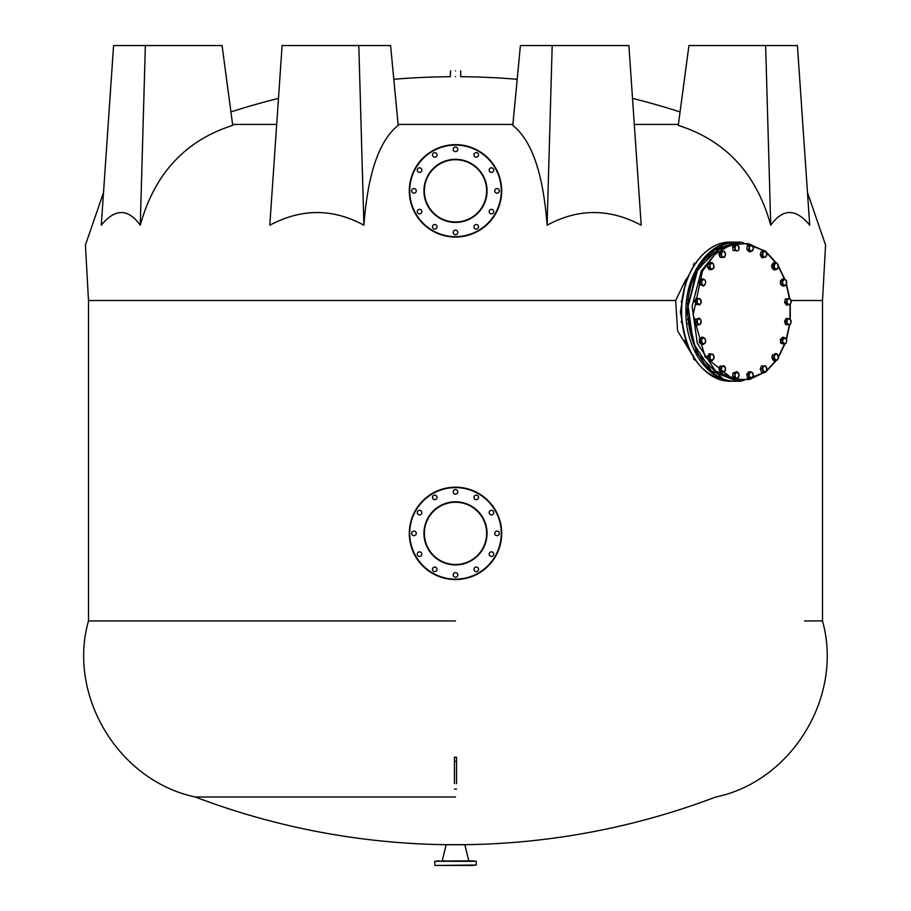 <?xml version="1.0" encoding="UTF-8"?>
<svg xmlns="http://www.w3.org/2000/svg" width="911" height="911" viewBox="0 0 911 911"><rect width="100%" height="100%" fill="white"/><g stroke="black" fill="none" stroke-linecap="round" stroke-linejoin="round"><path stroke-width="1.37" d="M455.5 487.18A46.188 46.188 0 0 1 501.688 533.368A46.188 46.188 0 0 1 455.5 579.555A46.188 46.188 0 0 1 409.312 533.368A46.188 46.188 0 0 1 455.5 487.18A46.188 46.188 0 0 0 409.312 533.368A46.188 46.188 0 0 0 455.5 579.555M455.5 564.513A31.133 31.133 0 0 0 486.633 533.368A31.133 31.133 0 0 0 455.5 502.234A31.133 31.133 0 0 0 424.367 533.368A31.133 31.133 0 0 0 455.5 564.513A31.133 31.133 0 0 1 424.367 533.368A31.133 31.133 0 0 1 455.5 502.234M476.259 567.041A2.289 2.289 0 0 0 473.971 569.329A2.289 2.289 0 0 0 476.259 571.607A2.289 2.289 0 0 0 478.537 569.329A2.289 2.289 0 0 0 476.259 567.041M455.5 572.609A2.289 2.289 0 0 0 453.211 574.887A2.289 2.289 0 0 0 455.5 577.175A2.289 2.289 0 0 0 457.789 574.887A2.289 2.289 0 0 0 455.5 572.609M434.741 567.041A2.289 2.289 0 0 0 432.463 569.329A2.289 2.289 0 0 0 434.741 571.607A2.289 2.289 0 0 0 437.029 569.329A2.289 2.289 0 0 0 434.741 567.041M419.55 551.85A2.289 2.289 0 0 0 417.261 554.127A2.289 2.289 0 0 0 419.55 556.416A2.289 2.289 0 0 0 421.827 554.127A2.289 2.289 0 0 0 419.55 551.85M413.981 531.09A2.289 2.289 0 0 0 411.704 533.368A2.289 2.289 0 0 0 413.981 535.657A2.289 2.289 0 0 0 416.27 533.368A2.289 2.289 0 0 0 413.981 531.09M419.55 510.331A2.289 2.289 0 0 0 417.261 512.608A2.289 2.289 0 0 0 419.55 514.897A2.289 2.289 0 0 0 421.827 512.608A2.289 2.289 0 0 0 419.55 510.331M434.741 495.128A2.289 2.289 0 0 0 432.463 497.417A2.289 2.289 0 0 0 434.741 499.695A2.289 2.289 0 0 0 437.029 497.417A2.289 2.289 0 0 0 434.741 495.128M455.5 489.571A2.289 2.289 0 0 0 453.211 491.849A2.289 2.289 0 0 0 455.5 494.138A2.289 2.289 0 0 0 457.789 491.849A2.289 2.289 0 0 0 455.5 489.571M476.259 495.128A2.289 2.289 0 0 0 473.971 497.417A2.289 2.289 0 0 0 476.259 499.695A2.289 2.289 0 0 0 478.537 497.417A2.289 2.289 0 0 0 476.259 495.128M491.45 510.331A2.289 2.289 0 0 0 489.173 512.608A2.289 2.289 0 0 0 491.45 514.897A2.289 2.289 0 0 0 493.739 512.608A2.289 2.289 0 0 0 491.45 510.331M491.45 551.85A2.289 2.289 0 0 0 489.173 554.127A2.289 2.289 0 0 0 491.45 556.416A2.289 2.289 0 0 0 493.739 554.127A2.289 2.289 0 0 0 491.45 551.85M497.019 531.09A2.289 2.289 0 0 0 494.73 533.368A2.289 2.289 0 0 0 497.019 535.657A2.289 2.289 0 0 0 499.296 533.368A2.289 2.289 0 0 0 497.019 531.09M455.5 237.042A46.188 46.188 0 0 1 409.312 190.854A46.188 46.188 0 0 1 455.5 144.667A46.188 46.188 0 0 1 501.688 190.854A46.188 46.188 0 0 1 455.5 237.042A46.188 46.188 0 0 0 501.688 190.854A46.188 46.188 0 0 0 455.5 144.667M455.5 159.721A31.133 31.133 0 0 0 424.367 190.854A31.133 31.133 0 0 0 455.5 221.999A31.133 31.133 0 0 0 486.633 190.854A31.133 31.133 0 0 0 455.5 159.721A31.133 31.133 0 0 1 486.633 190.854A31.133 31.133 0 0 1 455.5 221.999M434.741 157.182A2.289 2.289 0 0 0 437.029 154.904A2.289 2.289 0 0 0 434.741 152.615A2.289 2.289 0 0 0 432.463 154.904A2.289 2.289 0 0 0 434.741 157.182M455.5 151.625A2.289 2.289 0 0 0 457.789 149.347A2.289 2.289 0 0 0 455.5 147.058A2.289 2.289 0 0 0 453.211 149.347A2.289 2.289 0 0 0 455.5 151.625M476.259 157.182A2.289 2.289 0 0 0 478.537 154.904A2.289 2.289 0 0 0 476.259 152.615A2.289 2.289 0 0 0 473.971 154.904A2.289 2.289 0 0 0 476.259 157.182M491.45 172.384A2.289 2.289 0 0 0 493.739 170.095A2.289 2.289 0 0 0 491.45 167.818A2.289 2.289 0 0 0 489.173 170.095A2.289 2.289 0 0 0 491.45 172.384M497.019 193.143A2.289 2.289 0 0 0 499.296 190.854A2.289 2.289 0 0 0 497.019 188.577A2.289 2.289 0 0 0 494.73 190.854A2.289 2.289 0 0 0 497.019 193.143M491.45 213.903A2.289 2.289 0 0 0 493.739 211.614A2.289 2.289 0 0 0 491.45 209.336A2.289 2.289 0 0 0 489.173 211.614A2.289 2.289 0 0 0 491.45 213.903M476.259 229.094A2.289 2.289 0 0 0 478.537 226.816A2.289 2.289 0 0 0 476.259 224.527A2.289 2.289 0 0 0 473.971 226.816A2.289 2.289 0 0 0 476.259 229.094M455.5 234.662A2.289 2.289 0 0 0 457.789 232.373A2.289 2.289 0 0 0 455.5 230.096A2.289 2.289 0 0 0 453.211 232.373A2.289 2.289 0 0 0 455.5 234.662M434.741 229.094A2.289 2.289 0 0 0 437.029 226.816A2.289 2.289 0 0 0 434.741 224.527A2.289 2.289 0 0 0 432.463 226.816A2.289 2.289 0 0 0 434.741 229.094M419.55 213.903A2.289 2.289 0 0 0 421.827 211.614A2.289 2.289 0 0 0 419.55 209.336A2.289 2.289 0 0 0 417.261 211.614A2.289 2.289 0 0 0 419.55 213.903M419.55 172.384A2.289 2.289 0 0 0 421.827 170.095A2.289 2.289 0 0 0 419.55 167.818A2.289 2.289 0 0 0 417.261 170.095A2.289 2.289 0 0 0 419.55 172.384M413.981 193.143A2.289 2.289 0 0 0 416.27 190.854A2.289 2.289 0 0 0 413.981 188.577A2.289 2.289 0 0 0 411.704 190.854A2.289 2.289 0 0 0 413.981 193.143M473.971 865.45L435.162 865.45L476.259 865.04L476.259 861.294L434.741 861.294L457.368 860.884M470.235 865.45L464.223 865.45M445.627 865.45L443.759 865.45M443.759 860.884L445.627 860.884M440.765 865.45L437.029 865.45M442.211 860.884L446.162 844.691L464.838 844.691L468.789 860.884M455.5 860.884L473.971 860.884M470.235 860.884L469.108 860.884M437.029 860.884L438.897 860.884M764.113 366.028L765.661 365.903L766.937 369.012L765.661 372.121L764.067 372.121M765.661 372.121L761.528 372.121L760.252 369.012L761.858 369.012L762.837 367.452L763.122 372.121M760.252 369.012L761.528 365.903L763.122 365.903L762.837 367.452L764.739 365.903L766.641 367.452L766.641 370.561L764.739 372.121L761.858 369.012M696.311 322.483L697.097 319.066L695.492 319.066L694.717 322.483L696.311 322.483L699.591 324.783L701.231 322.699L700.775 319.659L698.68 318.702L697.04 320.774L698.008 325.159L696.414 325.159L694.717 322.483M681.861 303.352L681.2 301.609L682.259 299.605M748.831 246.129L749.537 246.072M724.211 371.916L720.453 372.292L718.95 369.388L720.555 369.388L721.592 366.108L719.986 366.108L718.95 369.388M722.024 372.052L722.708 371.95M722.696 366.074L724.108 365.732L725.623 368.944M725.611 368.636L724.575 371.916M722.047 372.292L720.555 369.388M724.108 365.732L723.186 365.915L725.202 367.179L725.429 370.276L723.653 372.098L721.637 370.834L721.41 367.748L723.186 365.915M735.12 381.208L730.861 381.208C704.59 382.176 681.018 348.833 681.69 311.676C681.018 274.518 704.59 241.176 730.861 242.132L735.12 242.132C708.849 241.176 685.277 274.518 685.949 311.676C685.277 348.833 708.849 382.176 735.12 381.208L736.134 381.197L735.12 381.208M721.911 377.826L696.573 353.024L686.826 311.676L696.573 270.328L721.911 245.514M711.229 263.211L709.68 263.769L709.749 265.522L711.229 263.211L713.37 263.86L714.053 266.821L713.37 263.86L712.095 262.653L710.489 262.653L711.001 263.302M709.145 267.276L709.749 265.522L710.432 268.483L712.584 269.132L714.053 266.821L713.45 268.574L711.035 269.679L709.145 267.276L707.551 267.276L709.43 269.679L711.035 269.679M709.68 263.769L708.075 263.769L707.551 267.276M782.23 343.003L781.957 339.427L780.363 339.427L780.625 343.003L785.92 343.401L784.542 344.46L782.435 341.215L784.018 337.321L782.412 337.321L780.363 339.427M780.625 343.003L784.542 344.46M781.957 339.427L785.521 338.049L786.808 340.566L785.92 343.401L786.808 340.566L786.239 338.778M738.901 373.772L738.57 377.336M736.885 371.654L734.778 374.911L734.562 373.123L732.968 373.123L736.885 371.654L738.935 373.772M738.673 377.336L734.756 378.805L732.706 376.687L734.3 376.687L734.778 374.911L735.667 377.746L734.3 376.687M734.562 373.123L738.252 372.713L739.151 375.56L737.853 378.076L735.667 377.746L736.35 378.805M732.968 373.123L732.706 376.687M454.464 783.665L454.464 757.178L456.536 757.178L456.536 783.665M455.5 620.938L88.492 620.938L455.5 620.938M455.5 797L195.25 797L455.5 797M804.618 620.938L822.508 620.938L822.508 300.505L791.09 300.505M455.5 300.505L88.492 300.505L675.666 300.505L685.254 280.656M692.155 354.823L677.579 330.807L675.666 300.505M512.893 124.431L398.107 124.431M358.809 45.55L390.591 45.55L398.198 125.376C379.17 140.465 367.737 173.739 363.91 225.222C332.879 208.323 301.507 208.323 269.793 225.222L282.103 45.55L358.809 45.55L363.91 225.222M276.693 124.431L232.601 124.431M145.361 45.55L222.068 45.55L232.726 125.376C185.332 140.465 154.506 173.739 140.26 225.222C128.087 208.323 115.093 208.323 101.28 225.222L113.579 45.55L145.361 45.55L140.26 225.222M685.676 280.019L688.454 276.079M765.639 45.55L797.421 45.55L809.72 225.222C795.907 208.323 782.913 208.323 770.74 225.222C756.494 173.739 725.668 140.465 678.274 125.376L688.932 45.55L765.639 45.55L770.74 225.222M678.399 124.431L634.307 124.431M552.191 45.55L628.897 45.55L641.207 225.222C609.493 208.323 578.121 208.323 547.09 225.222C543.263 173.739 531.83 140.465 512.802 125.376L520.409 45.55L552.191 45.55L547.09 225.222M684.856 336.831L680.369 311.676L684.856 286.51M455.5 76.706C448.804 76.706 448.804 76.706 455.5 76.706C462.196 76.706 462.196 76.706 455.5 76.706M455.5 70.876C448.804 70.876 448.804 70.876 455.5 70.876C462.196 70.876 462.196 70.876 455.5 70.876M393.803 79.291A733.184 733.184 0 0 1 450.307 76.706L450.569 70.876M750.334 371.722L748.728 371.722L746.838 374.125L748.443 374.125L749.73 372.918L749.047 375.879L750.516 378.19L752.668 377.541L753.351 374.58L751.871 372.269L750.334 371.722L749.73 372.918L751.871 372.269L752.588 372.827M746.838 374.125L747.373 377.632L748.967 377.632L748.443 374.125M752.748 372.827L753.249 376.345M748.967 377.632L751.381 378.748L747.373 377.632M753.272 376.345L751.381 378.748M721.512 255.889L723.425 257.449L725.327 255.889L725.327 252.78L723.425 251.22L721.512 252.78L721.512 255.889L720.544 254.34L718.938 254.34L720.214 257.449L721.808 257.449L721.512 255.889M722.799 257.323L724.347 257.449L725.623 254.34L724.347 251.22L723.425 251.22M722.799 251.345L724.347 251.22M695.56 263.063L694.672 263.268M693.453 264.896L693.305 266.547M684.924 281.954L684.901 282.661M780.488 280.656L780.488 284.255L782.082 284.255L782.082 280.656L780.488 280.656L782.686 278.868L784.28 278.868L786.421 280.656M782.082 280.656L784.28 278.868M786.478 280.656L786.421 284.255M786.478 284.255L784.28 286.043L782.686 286.043L780.488 284.255M784.28 286.043L782.082 284.255M734.209 247.006L736.088 244.603L734.494 244.603L732.603 247.006L734.209 247.006L736.282 251.072L738.434 250.423L739.117 247.462L737.637 245.15L735.484 245.799L734.733 250.514L733.139 250.514L732.603 247.006M784.394 344.46L778.427 356.656M775.853 360.54L766.595 370.675M764.796 372.121L749.377 379.523L733.093 379.295L705.137 356.93L693.169 314.785L702.392 271.284L714.896 254.363L730.804 244.706L748.09 243.556L764.568 251.049M766.595 252.666L776.047 263.074M778.427 266.695L784.417 278.937M786.33 284.505L789.336 298.193M790.008 304.388L790.019 318.839M789.359 325.022L786.341 338.79M701.333 340.885L700.992 342.684L702.438 343.584L700.992 339.086L699.397 339.086L699.397 342.684L701.595 344.483L703.19 344.483L702.438 343.584L704.636 343.584L705.729 340.885L704.636 338.197L702.438 338.197L701.333 340.885M700.992 342.684L699.397 342.684M705.33 342.684L703.19 344.483M700.992 339.086L703.19 337.298L701.595 337.298L699.397 339.086M705.33 339.086L703.19 337.298M705.399 339.086L705.399 342.684M788.562 298.557L786.979 298.933L786.933 300.641L788.562 298.557L790.657 299.525L791.112 302.566L790.657 299.525L789.461 298.193L788.174 298.671M786.979 298.933L785.384 298.933L784.599 302.35L786.193 302.35L786.933 300.641L787.389 303.682L789.484 304.65L791.112 302.566L790.156 304.274M784.599 302.35L786.295 305.026L787.901 305.026L786.193 302.35M685.607 283.913L685.801 284.972M687.042 280.349L685.379 280.349L685.118 283.913M687.703 278.88L685.379 280.349M698.908 304.695L700.912 303.431L701.14 300.345L699.363 298.512L697.359 299.776L697.131 302.873L699.83 304.889L701.322 301.985L699.921 298.694M699.83 304.889L698.407 304.536M773.496 358.285L774.031 354.766L772.426 354.766L771.902 358.285L776.935 360.13L775.386 360.688L774.099 356.531L775.58 354.22L777.721 354.869L778.324 356.064L777.8 359.583L776.935 360.13L778.404 357.818L777.721 354.869L776.445 353.662L774.84 353.662L775.363 354.333M771.902 358.285L773.781 360.688L775.386 360.688M703.463 286.031L699.546 284.562L703.463 286.031L704.829 284.972L705.718 282.137L704.829 284.972L702.643 285.302L700.878 280.998L699.272 280.998L699.546 284.562M701.14 284.562L702.244 279.939L700.878 280.998M705.251 280.349L705.718 282.137L705.148 280.349M702.928 278.88L704.431 279.62L702.244 279.939L702.928 278.88L701.333 278.88L699.272 280.998M764.01 251.402L765.434 251.049L766.925 253.964L765.525 257.244M681.861 320L681.2 321.742L682.259 323.735M712.356 354.128L710.273 355.096L709.817 358.137L711.445 360.221L713.541 359.253L713.996 356.212L712.356 354.128L713.267 354.504L714.042 357.921L712.345 360.585L711.058 360.107M713.996 356.212L714.042 357.921M709.077 356.429L710.774 353.764L709.179 353.764L707.483 356.429L709.077 356.429L709.863 359.845L711.445 360.221M707.483 356.429L708.268 359.845L709.863 359.845M774.213 268.836L776.696 269.588L774.213 268.836L773.428 265.42L771.833 265.42L772.619 268.836M777.379 263.495L778.393 266.912L776.696 269.588M773.428 265.42L775.124 262.755L773.53 262.755L771.833 265.42M778.347 265.203L776.707 263.131L774.623 264.088L774.168 267.128L775.796 269.212L777.892 268.255L778.347 265.203L778.393 266.912M748.808 246.004L751.12 244.547L747.202 246.004L748.808 246.004L749.901 250.627L748.535 249.568L750.3 245.275L752.486 245.594L753.135 246.653M747.202 246.004L746.94 249.568L748.535 249.568M751.12 244.547L752.486 245.594L753.386 248.441L752.816 250.229M746.94 249.568L748.99 251.687L750.596 251.687L749.901 250.627L752.087 250.958L750.596 251.687M753.181 246.653L753.386 248.441L752.087 250.958L752.907 250.229M685.55 338.482L685.015 342.001L686.689 342.001M685.015 342.001L687.315 344.404M789.803 318.839L791.203 322.118L789.712 325.022L788.288 324.669M710.865 252.256L711.457 252.256M782.959 342.923L782.264 342.878M791.169 300.858L791.112 302.566M734.596 373.237L735.302 373.191M695.981 263.268L694.307 263.268L693.453 264.907M761.869 254.716L762.723 253.064L762.962 256.162L764.967 257.426L766.743 255.604L766.515 252.506L764.511 251.242L762.723 253.064L762.906 251.425L761.3 251.425L760.275 254.716L761.767 257.619L763.361 257.619L761.869 254.716L760.275 254.716M684.947 340.236L684.89 340.965M775.557 269.588L774.316 270.009C770.808 267.447 770.808 264.885 774.316 262.334L775.933 263.085M720.544 254.34L721.808 251.22L720.214 251.22L718.938 254.34M693.476 355.711L693.749 359.287L695.412 359.287M693.749 359.287L696.072 360.745M784.553 321.367L786.159 321.367L787.651 318.463L786.045 318.463L784.553 321.367L785.589 324.646L787.184 324.646L786.159 321.367M701.265 320.991L700.263 324.407M698.316 318.85L697.985 318.326L699.58 318.326L700.775 319.659L701.231 322.699M696.266 301.234L697.758 298.33L696.163 298.33L694.672 301.234L696.266 301.234L697.302 304.513L695.708 304.513L694.672 301.234M783.517 279.768L782.424 282.456L783.517 285.154L785.726 285.154L786.819 282.456L785.726 279.768L783.517 279.768M693.271 356.964L693.294 357.681M789.256 318.645L787.241 319.909L787.013 323.006L788.789 324.828L790.805 323.564L791.033 320.478L789.256 318.645M738.354 245.708L739.015 249.227M455.5 579.145A45.778 45.778 0 0 0 501.278 533.368A45.778 45.778 0 0 0 455.5 487.601A45.778 45.778 0 0 0 409.722 533.368A45.778 45.778 0 0 0 455.5 579.145M455.5 501.813A31.555 31.555 0 0 1 487.055 533.368A31.555 31.555 0 0 1 455.5 564.922A31.555 31.555 0 0 1 423.945 533.368A31.555 31.555 0 0 1 455.5 501.813M455.5 145.088A45.778 45.778 0 0 0 409.722 190.854A45.778 45.778 0 0 0 455.5 236.632A45.778 45.778 0 0 0 501.278 190.854A45.778 45.778 0 0 0 455.5 145.088M455.5 222.409A31.555 31.555 0 0 1 423.945 190.854A31.555 31.555 0 0 1 455.5 159.311A31.555 31.555 0 0 1 487.055 190.854A31.555 31.555 0 0 1 455.5 222.409M736.134 242.144L735.12 242.132L736.134 242.144M454.464 761.22L456.536 761.22M697.37 270.795L688.124 306.221L693.339 343.242L711.457 370.959L737.147 381.208C698.179 383.793 672.944 313.407 697.109 270.909C707.13 252.336 720.476 242.736 737.147 242.132L714.828 249.705L697.37 270.795M780.898 352.546L778.449 356.93M776.172 360.437L766.071 371.586M765.422 372.121L741.11 381.208L715.42 370.959L697.302 343.242L692.087 306.221L701.333 270.795L718.79 249.705L741.11 242.132L765.342 251.049M434.741 865.04L434.741 861.294M687.156 303.682L688.056 303.682M687.589 299.525L688.488 299.525M730.861 242.132C703.11 241.062 678.957 277.787 681.633 316.459C685.983 356.099 702.404 377.678 730.861 381.208M103.512 192.563L85.429 245.059L88.492 300.505L88.492 620.938C67.357 694.683 117.576 780.476 195.25 797A733.184 733.184 0 0 0 446.618 844.691M464.382 844.691A733.184 733.184 0 0 0 715.75 797C790.919 781.638 843.768 697.45 822.508 620.938M454.464 789.051L456.536 789.051M822.508 300.505L825.571 245.059L807.488 192.563M278.481 98.377A733.184 733.184 0 0 0 230.927 111.928M680.073 111.928A733.184 733.184 0 0 0 632.519 98.377M517.197 79.291A733.184 733.184 0 0 0 460.693 76.706L460.693 70.876M737.147 381.208L741.11 381.208L765.559 372.121M765.855 371.882L776.423 360.346M778.449 357.237L784.747 344.324M765.661 251.311L776.468 263.074M778.449 266.103L784.792 279.142M786.512 284.175L789.609 298.318M790.247 304.274L790.258 318.952M789.609 325.022L786.5 339.188M741.11 242.132L737.147 242.132M710.865 371.084L711.457 371.084M687.589 323.815L688.488 323.815M687.156 319.659L688.056 319.659"/></g></svg>
